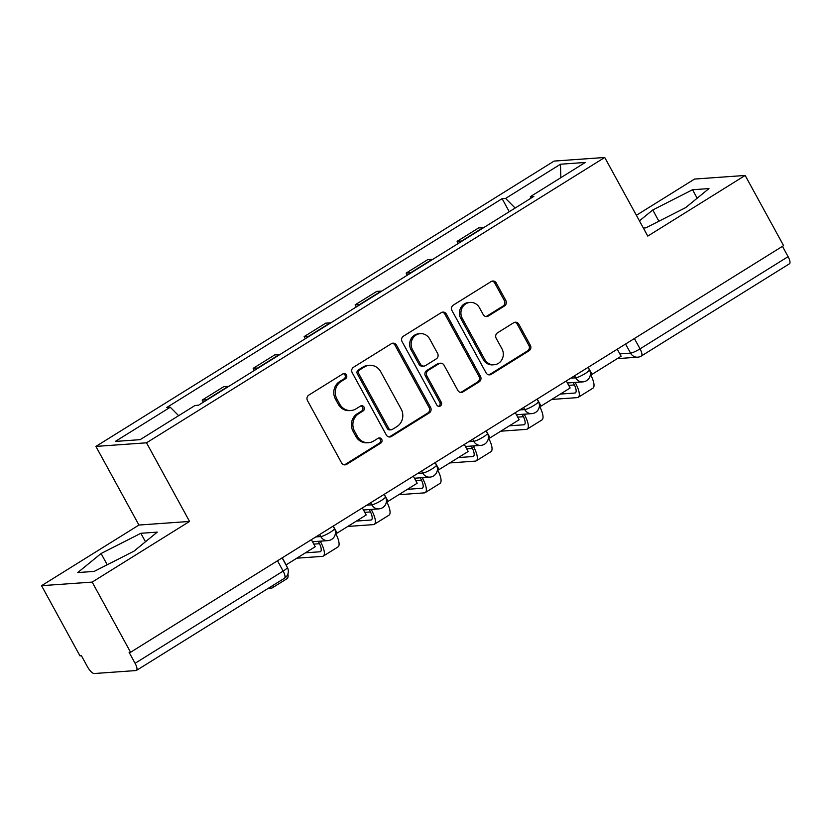 <?xml version="1.0" encoding="UTF-8"?>
<svg xmlns="http://www.w3.org/2000/svg" width="831" height="831" viewBox="0 0 831 831"><rect width="100%" height="100%" fill="white"/><g stroke="black" fill="none" stroke-linecap="round" stroke-linejoin="round"><path stroke-width="1.25" d="M346.434 374.916A2.794 2.607 85.9 0 0 342.871 373.888L308.779 395.12A3.999 3.729 85.9 0 0 307.47 400.573L341.572 462.877A3.999 3.729 85.9 0 0 346.672 464.342L380.764 443.11A2.794 2.607 85.9 0 0 379.237 437.895A2.794 2.607 85.9 0 0 378.105 438.269L373.701 441.012A12.787 11.914 85.9 0 1 368.549 442.694A12.787 11.914 85.9 0 1 357.372 436.327L354.525 431.144A12.787 11.914 85.9 0 1 358.732 413.672L363.137 410.919A2.794 2.607 85.9 0 0 361.62 405.715A2.794 2.607 85.9 0 0 360.488 406.079L356.073 408.821A12.787 11.914 85.9 0 1 350.921 410.514A12.787 11.914 85.9 0 1 339.744 404.146L336.908 398.953A12.787 11.914 85.9 0 1 341.105 381.481L345.519 378.739A2.794 2.607 85.9 0 0 346.434 374.916M350.921 410.514L349.446 410.618A12.787 11.914 85.9 0 1 338.269 404.25L335.433 399.057A12.787 11.914 85.9 0 1 339.63 381.585L344.044 378.843A2.794 2.607 85.9 0 0 343.265 373.69M344.325 464.841A3.999 3.729 85.9 0 0 345.197 464.446L379.289 443.214A2.794 2.607 85.9 0 0 378.51 438.062M368.549 442.694L367.063 442.798A12.787 11.914 85.9 0 1 355.897 436.431L353.05 431.247A12.787 11.914 85.9 0 1 357.257 413.776L361.662 411.033A2.794 2.607 85.9 0 0 360.883 405.881M504.521 305.943A3.999 3.729 85.9 0 0 505.83 300.49L496.263 283.007A3.999 3.729 85.9 0 0 491.163 281.543L453.3 305.122A3.999 3.729 85.9 0 0 451.991 310.576L486.093 372.88A3.999 3.729 85.9 0 0 491.204 374.345L529.056 350.765A3.999 3.729 85.9 0 0 530.365 345.312L518.814 324.194A3.999 3.729 85.9 0 0 513.703 322.729L497.509 332.826A3.999 3.729 85.9 0 0 496.19 338.279L501.924 348.75A10.689 9.962 85.9 0 1 494.102 364.757A10.689 9.962 85.9 0 1 484.764 359.439L462.306 318.429A10.689 9.962 85.9 0 1 470.128 302.411A10.689 9.962 85.9 0 1 479.466 307.74L483.216 314.575A3.999 3.729 85.9 0 0 488.316 316.04L504.521 305.943L503.046 306.057A3.999 3.729 85.9 0 0 504.355 300.593L494.788 283.111A3.999 3.729 85.9 0 0 492.035 281.148M189.561 521.442L138.943 525.047L41.55 585.689L92.168 582.095L189.561 521.442L146.516 442.809L604.729 157.475L647.775 236.097L745.168 175.455L783.591 245.623L130.581 652.262L129.106 652.366L135.089 663.294L283.142 571.094A8.144 1.309 -28.7 0 0 287.339 567.396L282.125 557.881M92.168 582.095L130.581 652.262M396.491 345.135A3.999 3.729 85.9 0 0 391.391 343.681L353.528 367.25A3.999 3.729 85.9 0 0 352.219 372.704L386.332 435.008A3.999 3.729 85.9 0 0 391.432 436.472L429.284 412.893A3.999 3.729 85.9 0 0 430.593 407.439L396.491 345.135L395.016 345.249A3.999 3.729 85.9 0 0 392.263 343.286M403.419 336.181L441.271 312.612A3.999 3.729 85.9 0 1 446.372 314.076L480.484 376.37A3.999 3.729 85.9 0 1 479.165 381.834L462.971 391.92A3.999 3.729 85.9 0 1 457.871 390.456L444.034 365.193A3.999 3.729 85.9 0 0 438.934 363.729L428.183 370.418A3.999 3.729 85.9 0 0 426.874 375.882L441.271 402.183A2.794 2.607 85.9 0 1 439.225 406.369A2.794 2.607 85.9 0 1 436.784 404.977L402.1 341.645A3.999 3.729 85.9 0 1 403.419 336.181M41.55 585.689L79.963 655.856L81.438 655.752L87.421 666.691A8.144 2.659 -121.9 0 0 94.235 673.525L135.993 670.555A8.144 2.659 -121.9 0 0 136.44 670.42A8.144 2.659 -121.9 0 0 135.089 663.294M138.943 525.047L95.897 446.413L554.111 161.079L604.729 157.475M745.168 175.455L694.56 179.06L636.38 215.281M782.449 246.329L788.1 256.654A8.144 2.659 58.1 0 1 789.45 263.78L641.397 355.98A8.144 2.659 -121.9 0 0 640.047 348.854L788.1 256.654M228.816 386.353A18.729 6.108 -121.9 0 0 228.255 386.342L206.68 399.773A18.729 6.108 58.1 0 1 207.241 399.784M206.68 399.773L202.182 400.095L203.346 402.214M228.255 386.342L223.757 386.664L202.182 400.095M254.328 370.46L253.175 368.341L257.672 368.019A18.729 6.108 58.1 0 1 258.223 368.029M279.798 354.598A18.729 6.108 -121.9 0 0 279.237 354.588L274.739 354.91L253.175 368.341M305.32 338.716L304.156 336.597L308.654 336.275A18.729 6.108 58.1 0 1 309.215 336.285M330.78 322.854A18.729 6.108 -121.9 0 0 330.229 322.844L325.721 323.166L304.156 336.597M356.302 306.961L355.138 304.842L359.646 304.52A18.729 6.108 58.1 0 1 360.197 304.53M381.772 291.099A18.729 6.108 -121.9 0 0 381.211 291.089L376.713 291.411L355.138 304.842M407.283 275.217L406.13 273.098L410.628 272.776A18.729 6.108 58.1 0 1 411.189 272.786M432.754 259.355A18.729 6.108 -121.9 0 0 432.193 259.345L427.695 259.667L406.13 273.098M458.276 243.462L457.112 241.343L461.61 241.021A18.729 6.108 58.1 0 1 462.171 241.032M483.735 227.601A18.729 6.108 -121.9 0 0 483.185 227.59L478.687 227.912L457.112 241.343M515.158 208.041L505.58 198.422L560.489 164.226L585.284 162.461L530.375 196.656L533.834 196.407L198.516 405.216L195.046 405.466L140.138 439.661L115.343 441.427L170.251 407.232L178.655 415.677M505.58 198.422L502.111 198.661L166.782 407.481L170.251 407.232M146.516 442.809L95.897 446.413M140.834 533.294L101.07 553.519L77.75 572.569L94.194 571.396L133.957 551.171L157.277 532.12L140.834 533.294L145.477 541.77M643.36 228.037L645.884 227.85L685.648 207.625L708.968 188.575L692.524 189.748L652.761 209.973L639.434 220.859M509.258 211.718L502.111 198.661M530.375 196.656L530.594 198.432M560.832 177.689L560.489 164.226M107.23 564.768L101.07 553.519M658.921 221.223L652.761 209.973M697.167 198.225L692.524 189.748M389.074 436.971A3.999 3.729 85.9 0 0 389.957 436.576L427.809 412.997A3.999 3.729 85.9 0 0 429.118 407.543L395.016 345.249M359.719 369.899A2.794 2.607 85.9 0 0 358.795 373.721L388.731 428.401A2.794 2.607 85.9 0 0 392.305 429.43L396.958 426.532A12.787 11.914 85.9 0 0 401.155 409.06L380.691 371.686A12.787 11.914 85.9 0 0 369.525 365.318A12.787 11.914 85.9 0 0 364.362 367.001L359.719 369.899L358.234 370.003A2.794 2.607 85.9 0 0 357.32 373.825L358.795 373.721M391.183 429.793L389.697 429.897A2.794 2.607 85.9 0 1 387.256 428.505L357.32 373.825M369.525 365.318L368.05 365.422A12.787 11.914 85.9 0 0 362.887 367.105L364.362 367.001M358.234 370.003L362.887 367.105M460.613 392.419A3.999 3.729 85.9 0 0 461.496 392.024L477.69 381.938A3.999 3.729 85.9 0 0 479.009 376.474L444.897 314.18A3.999 3.729 85.9 0 0 442.154 312.217M440.544 363.199L439.069 363.303A3.999 3.729 85.9 0 0 437.459 363.833L426.708 370.522A3.999 3.729 85.9 0 0 425.399 375.986L439.796 402.287L441.271 402.183M438.477 406.307A2.794 2.607 85.9 0 0 439.796 402.287M429.679 338.975A10.689 9.962 85.9 0 0 420.341 333.657A10.689 9.962 85.9 0 0 412.519 349.664L420.424 364.113A3.999 3.729 85.9 0 0 425.534 365.578L436.275 358.878A3.999 3.729 85.9 0 0 437.594 353.424L429.679 338.975M420.341 333.657L418.866 333.761A10.689 9.962 85.9 0 0 411.044 349.768L412.519 349.664M423.924 366.097L422.449 366.211A3.999 3.729 85.9 0 1 418.949 364.217L411.044 349.768M485.958 316.538A3.999 3.729 85.9 0 0 486.841 316.144L503.046 306.057M470.128 302.411L468.653 302.515A10.689 9.962 85.9 0 0 460.831 318.533L462.306 318.429M494.102 364.757L492.627 364.861A10.689 9.962 85.9 0 1 483.289 359.543L460.831 318.533M488.846 374.843A3.999 3.729 85.9 0 0 489.729 374.449L527.581 350.869A3.999 3.729 85.9 0 0 528.89 345.416L517.339 324.298A3.999 3.729 85.9 0 0 514.586 322.335M311.355 539.683L315.209 546.736L286.124 564.851L282.27 557.798M268.236 588.348L271.405 588.119A16.288 5.308 -121.9 0 0 272.298 587.849A16.288 5.308 -121.9 0 0 273.399 585.128M272.298 587.849L287.007 578.688A16.288 5.308 -121.9 0 0 287.921 573.868M318.283 541.313L318.657 541.989A11 3.584 58.1 0 1 320.486 551.607A11 3.584 58.1 0 1 319.883 551.784L305.444 552.812M362.337 507.938L366.201 514.981L337.106 533.097L333.252 526.054M335.433 533.222L337.106 533.097M296.812 558.193L322.386 556.375A16.288 5.308 -121.9 0 0 323.28 556.095A16.288 5.308 -121.9 0 0 320.569 541.843L320.205 541.178M319.53 543.703L313.775 544.108M323.28 556.095L337.988 546.943A16.288 5.308 -121.9 0 0 335.558 533.211M369.276 509.569L369.639 510.234A11 3.584 58.1 0 1 371.467 519.853A11 3.584 58.1 0 1 370.865 520.04L356.426 521.068M413.329 476.184L417.183 483.237L388.098 501.353L384.234 494.3M386.415 501.467L388.098 501.353M347.794 526.449L373.379 524.621A16.288 5.308 -121.9 0 0 374.262 524.351A16.288 5.308 -121.9 0 0 371.561 510.099L371.187 509.424M370.512 511.948L364.757 512.363M374.262 524.351L388.97 515.189A16.288 5.308 -121.9 0 0 386.54 501.457M420.257 477.815L420.621 478.49A11 3.584 58.1 0 1 422.449 488.109A11 3.584 58.1 0 1 421.857 488.285L407.419 489.314M464.311 444.44L468.165 451.482L439.08 469.598L435.226 462.555M437.397 469.723L439.08 469.598M398.776 494.694L424.361 492.876A16.288 5.308 -121.9 0 0 425.254 492.596A16.288 5.308 -121.9 0 0 422.543 478.344L422.179 477.68M421.494 480.204L415.749 480.609M425.254 492.596L439.963 483.434A16.288 5.308 -121.9 0 0 437.532 469.712M471.239 446.07L471.613 446.735A11 3.584 58.1 0 1 473.441 456.354A11 3.584 58.1 0 1 472.839 456.541L458.4 457.569M515.293 412.685L519.157 419.738L490.061 437.854L486.208 430.801M488.389 437.968L490.061 437.854M449.768 462.94L475.353 461.122A16.288 5.308 -121.9 0 0 476.236 460.852A16.288 5.308 -121.9 0 0 473.525 446.6L473.161 445.925M472.486 448.449L466.731 448.865M476.236 460.852L490.944 451.69A16.288 5.308 -121.9 0 0 488.514 437.958M522.232 414.316L522.595 414.991A11 3.584 58.1 0 1 524.423 424.599A11 3.584 58.1 0 1 523.821 424.786L509.382 425.815M566.285 380.941L570.139 387.984L541.054 406.099L537.19 399.057M539.371 406.224L541.054 406.099M500.75 431.196L526.335 429.378A16.288 5.308 -121.9 0 0 527.218 429.097A16.288 5.308 -121.9 0 0 524.517 414.846L524.143 414.181M523.468 416.705L517.713 417.11M527.218 429.097L541.926 419.935A16.288 5.308 -121.9 0 0 539.506 406.214M573.213 382.572L573.577 383.236A11 3.584 58.1 0 1 575.405 392.855A11 3.584 58.1 0 1 574.813 393.042L560.374 394.071M617.267 349.186L621.121 356.239L592.036 374.355L588.182 367.302M590.353 374.469L592.036 374.355M551.732 399.441L577.316 397.623A16.288 5.308 -121.9 0 0 578.21 397.353A16.288 5.308 -121.9 0 0 575.499 383.101L575.135 382.426M574.45 384.95L568.705 385.366M578.21 397.353L592.918 388.191A16.288 5.308 -121.9 0 0 590.488 374.459M619.843 353.892L630.552 353.133A8.144 1.309 -28.7 0 0 640.047 348.854L634.385 338.529M625.566 344.024L630.552 353.133A8.144 7.593 -94.1 0 0 637.668 357.185A8.144 8.144 0 0 0 641.397 355.98M432.193 259.345L410.628 272.776M381.211 291.089L359.646 304.52M330.229 322.844L308.654 336.275M279.237 354.588L257.672 368.019M483.185 227.59L461.61 241.021M570.7 378.188L575.706 377.825A8.144 1.309 -28.7 0 0 584.058 374.23A8.144 1.309 -28.7 0 0 589.387 369.847L588.047 367.385M574.585 375.768L575.706 377.825A8.144 7.593 -94.1 0 0 582.822 381.886A8.144 8.144 0 0 0 589.387 369.847M519.718 409.932L524.725 409.579A8.144 1.309 -28.7 0 0 533.076 405.985A8.144 1.309 -28.7 0 0 538.405 401.602L537.055 399.14M523.592 407.522L524.725 409.579A8.144 7.593 -94.1 0 0 531.84 413.63A8.144 8.144 0 0 0 538.405 401.602M468.736 441.687L473.732 441.323A8.144 1.309 -28.7 0 0 482.084 437.729A8.144 1.309 -28.7 0 0 487.413 433.346L486.073 430.884M472.61 439.267L473.732 441.323A8.144 7.593 -94.1 0 0 480.848 445.385A8.144 8.144 0 0 0 487.413 433.346M417.744 473.431L422.75 473.078A8.144 1.309 -28.7 0 0 431.102 469.484A8.144 1.309 -28.7 0 0 436.431 465.1L435.091 462.638M421.629 471.021L422.75 473.078A8.144 7.593 -94.1 0 0 429.866 477.129A8.144 8.144 0 0 0 436.431 465.1M366.762 505.186L371.769 504.822A8.144 1.309 -28.7 0 0 380.12 501.228A8.144 1.309 -28.7 0 0 385.449 496.845L384.099 494.383M370.636 502.765L371.769 504.822A8.144 7.593 -94.1 0 0 378.884 508.884A8.144 8.144 0 0 0 385.449 496.845M315.78 536.93L320.776 536.577A8.144 1.309 -28.7 0 0 329.128 532.983A8.144 1.309 -28.7 0 0 334.457 528.599L333.117 526.137M319.655 534.52L320.776 536.577A8.144 7.593 -94.1 0 0 327.892 540.628A8.144 8.144 0 0 0 334.457 528.599M277.492 560.769L283.142 571.094A8.144 2.659 -121.9 0 1 284.493 578.22A8.144 8.144 0 0 0 287.339 567.396M339.63 381.585L341.105 381.481M335.433 399.057L336.908 398.953M338.269 404.25L339.744 404.146M361.662 411.033L363.137 410.919M357.257 413.776L358.732 413.672M353.05 431.247L354.525 431.144M355.897 436.431L357.372 436.327M379.289 443.214L380.764 443.11M345.197 464.446L346.672 464.342M344.044 378.843L345.519 378.739M429.118 407.543L430.593 407.439M427.809 412.997L429.284 412.893M389.957 436.576L391.432 436.472M387.256 428.505L388.731 428.401M444.897 314.18L446.372 314.076M479.009 376.474L480.484 376.37M477.69 381.938L479.165 381.834M461.496 392.024L462.971 391.92M437.459 363.833L438.934 363.729M426.708 370.522L428.183 370.418M425.399 375.986L426.874 375.882M418.949 364.217L420.424 364.113M486.841 316.144L488.316 316.04M483.289 359.543L484.764 359.439M517.339 324.298L518.814 324.194M528.89 345.416L530.365 345.312M527.581 350.869L529.056 350.765M489.729 374.449L491.204 374.345M494.788 283.111L496.263 283.007M504.355 300.593L505.83 300.49M320.569 541.843L321.836 541.064M319.883 551.784L320.911 551.15M371.561 510.099L372.818 509.31M370.865 520.04L371.904 519.396M422.543 478.344L423.81 477.565M421.857 488.285L422.886 487.652M473.525 446.6L474.792 445.811M472.839 456.541L473.867 455.897M524.517 414.846L525.774 414.067M523.821 424.786L524.86 424.153M575.499 383.101L576.766 382.312M574.813 393.042L575.841 392.398M312.466 541.729L327.892 540.628M363.459 509.974L378.884 508.884M414.44 478.23L429.866 477.129M465.433 446.476L480.848 445.385M516.415 414.731L531.84 413.63M567.396 382.977L582.822 381.886M637.668 357.185L617.267 358.639M284.493 578.22L136.44 670.42"/></g></svg>
